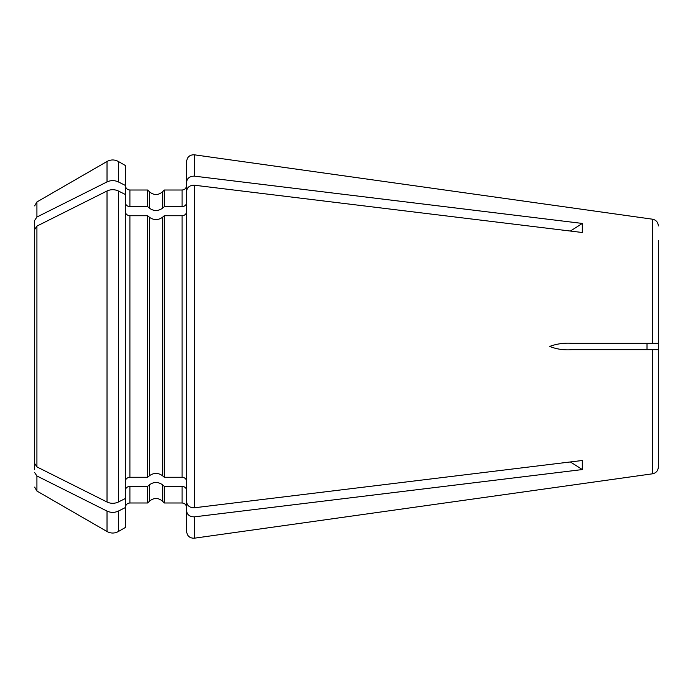 <?xml version="1.0" encoding="UTF-8"?>
<svg xmlns="http://www.w3.org/2000/svg" width="693" height="693" viewBox="0 0 693 693"><rect width="100%" height="100%" fill="white"/><g stroke="black" fill="none" stroke-linecap="round" stroke-linejoin="round"><path stroke-width="1.04" d="M34.65 349.679L34.65 343.321M647.011 349.679L647.011 343.321M658.35 442.888L658.35 349.679L652.494 349.679L652.494 473.804C656.08 473.042 658.038 470.798 658.35 467.065L658.35 240.532M34.65 322.323L34.65 220.435L36.92 217.03L107.025 181.921C110.802 180.189 114.588 180.189 118.364 181.921L125.372 185.429L125.372 194.499L118.364 190.991C114.588 189.258 110.802 189.258 107.025 190.991L36.92 226.1L34.65 229.513L34.65 463.487L36.92 466.9L107.025 502.009C110.802 503.742 114.588 503.742 118.364 502.009L125.372 498.501L125.372 527.477L118.364 531.522L118.364 511.079L125.372 507.571M34.65 223.518L34.65 220.435M658.35 225.935C658.038 222.202 656.08 219.958 652.494 219.196L652.494 343.321L658.35 343.321L658.35 250.112M34.65 370.677L34.65 469.482M34.65 472.565L36.92 475.97L107.025 511.079C110.802 512.811 114.588 512.811 118.364 511.079M125.372 490.272C125.684 487.933 127.191 486.625 129.903 486.33L129.903 502.988C127.174 503.239 125.667 504.747 125.372 507.527L125.372 194.499M129.903 486.33L147.696 486.33L147.696 502.988L129.903 502.988M147.696 486.33L149.575 484.702C153.846 481.765 158.125 481.765 162.405 484.702L164.284 486.33L164.284 502.988L182.068 502.988C184.797 503.239 186.313 504.747 186.608 507.527M164.284 486.33L182.068 486.33C184.78 486.616 186.296 487.933 186.608 490.272L186.608 531.453C187.205 536.07 189.787 538.314 194.361 538.192L194.361 516.857L582.311 469.568A567.004 491.034 0 0 0 570.322 461.954M186.608 511.018C187.249 514.89 189.83 516.839 194.361 516.857M125.372 202.728C125.684 205.067 127.191 206.375 129.903 206.67L147.696 206.67L149.575 208.298C153.846 211.235 158.125 211.235 162.405 208.298L164.284 206.67L182.068 206.67C184.78 206.384 186.296 205.067 186.608 202.728L186.608 181.982C187.249 178.11 189.83 176.161 194.361 176.143L582.311 223.432L582.311 232.501L194.361 185.213L194.361 507.787L582.311 460.498L582.311 469.568M652.494 349.679L572.037 349.679C564.041 350.303 556.6 349.22 549.714 346.413C556.756 343.797 564.197 342.766 572.037 343.321L652.494 343.321M125.372 211.807C125.684 214.137 127.191 215.454 129.903 215.74L147.696 215.74L147.696 477.26L149.575 475.632C153.846 472.695 158.125 472.695 162.405 475.632L164.284 477.26L182.068 477.26C184.78 477.546 186.296 478.863 186.608 481.193M125.372 481.193C125.684 478.863 127.191 477.546 129.903 477.26L147.696 477.26M147.696 215.74L149.575 217.368C153.846 220.305 158.125 220.305 162.405 217.368L164.284 215.74L164.284 477.26M164.284 215.74L182.068 215.74C184.78 215.454 186.296 214.137 186.608 211.807M194.361 185.213C189.83 185.23 187.249 187.179 186.608 191.051L186.608 501.949C187.249 505.821 189.83 507.77 194.361 507.787M36.92 217.03L36.92 201.949L107.025 161.478C110.802 159.459 114.588 159.459 118.364 161.478L125.372 165.523L125.372 185.429M129.903 206.67L129.903 190.012L147.696 190.012L147.696 206.67M162.405 208.298L162.405 191.883L164.284 190.012L164.284 206.67M186.608 202.728L186.608 185.473C186.313 188.253 184.797 189.761 182.068 190.012L182.068 206.67M652.494 219.196L194.361 154.808C189.787 154.686 187.205 156.93 186.608 161.547L186.608 181.982M658.35 467.065L658.35 452.468M582.311 223.432A567.004 491.034 0 0 1 570.322 231.046M36.92 475.97L36.92 491.051L34.65 487.118M107.025 511.079L107.025 531.522C110.802 533.541 114.588 533.541 118.364 531.522M149.575 484.702L149.575 501.117L147.696 502.988M162.405 484.702L162.405 501.117C158.195 497.6 153.924 497.6 149.575 501.117M182.068 486.33L182.068 502.988M194.361 154.808L194.361 176.143M36.92 226.1L36.92 466.9M107.025 190.991L107.025 502.009M118.364 190.991L118.364 502.009M129.903 215.74L129.903 477.26M149.575 217.368L149.575 475.632M162.405 217.368L162.405 475.632M182.068 215.74L182.068 477.26M107.025 161.478L107.025 181.921M118.364 161.478L118.364 181.921M162.405 191.883C158.195 195.4 153.924 195.4 149.575 191.883L149.575 208.298M36.92 491.051L107.025 531.522M162.405 501.117L164.284 502.988M652.494 473.804L194.361 538.192M36.92 201.949L34.65 205.882M129.903 190.012C127.174 189.761 125.667 188.253 125.372 185.473M149.575 191.883L147.696 190.012M164.284 190.012L182.068 190.012"/></g></svg>
